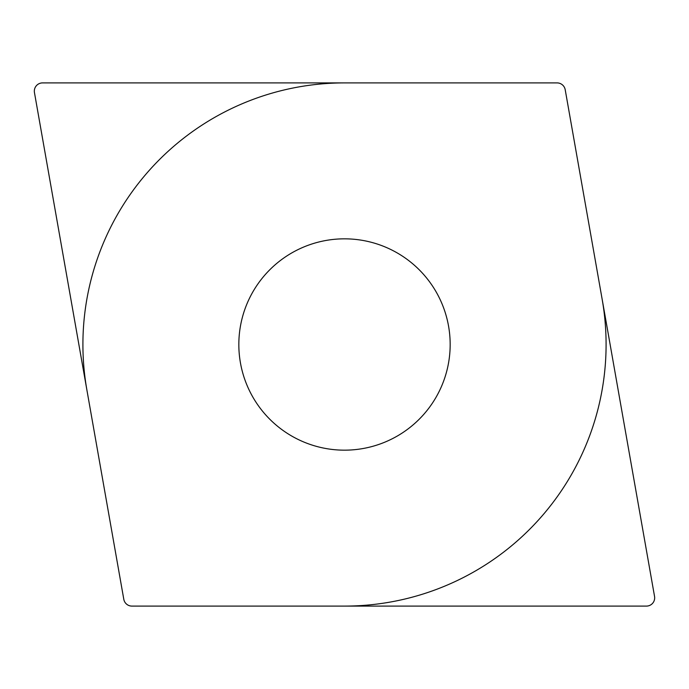 <?xml version="1.0" encoding="UTF-8"?>
<svg xmlns="http://www.w3.org/2000/svg" width="689" height="689" viewBox="0 0 689 689"><rect width="100%" height="100%" fill="white"/><g stroke="black" fill="none" stroke-linecap="round" stroke-linejoin="round"><path stroke-width="1.03" d="M34.45 92.576A8.242 8.242 0 0 1 42.563 82.904L557.091 82.904A8.242 8.242 0 0 1 565.204 89.716L654.55 596.424A8.242 8.242 0 0 1 646.437 606.096L131.909 606.096A8.242 8.242 0 0 1 123.796 599.284L34.45 92.576L123.796 599.284M238.833 344.5A105.667 105.667 0 0 0 344.5 450.167A105.667 105.667 0 0 0 450.167 344.5A105.667 105.667 0 0 0 344.5 238.833A105.667 105.667 0 0 0 238.833 344.5M602.117 299.078A261.596 261.596 0 0 1 344.5 606.096M86.883 389.922A261.596 261.596 0 0 1 344.5 82.904M42.563 82.904L557.091 82.904M565.204 89.716L654.55 596.424M646.437 606.096L131.909 606.096"/></g></svg>

